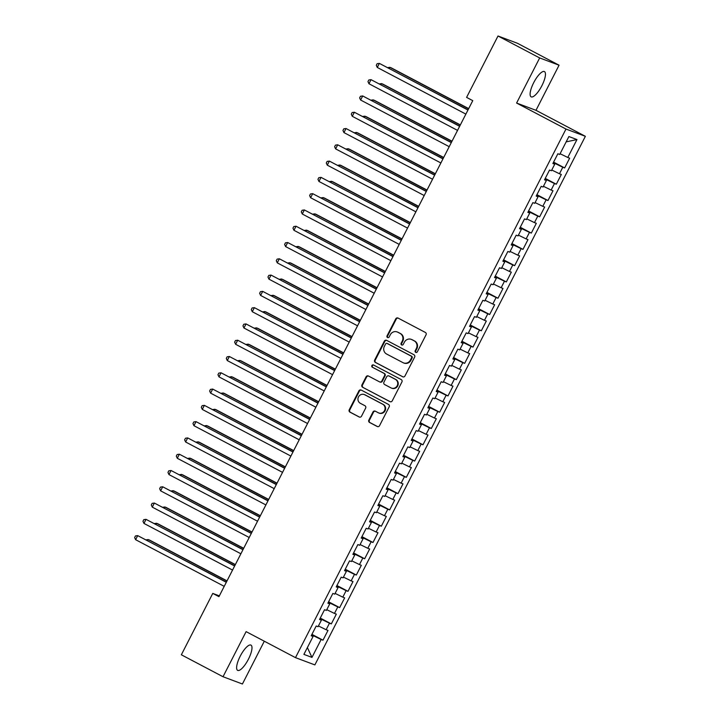 <?xml version="1.0" encoding="UTF-8"?>
<svg xmlns="http://www.w3.org/2000/svg" width="720" height="720" viewBox="0 0 720 720"><rect width="100%" height="100%" fill="white"/><g stroke="black" fill="none" stroke-linecap="round" stroke-linejoin="round"><path stroke-width="1.08" d="M415.71 352.359A1.26 1.197 -69.5 0 0 417.348 351.801L426.042 334.818A1.8 1.71 -69.5 0 0 425.34 332.424L398.07 318.069A1.8 1.71 -69.5 0 0 395.739 318.861L387.054 335.844A1.26 1.197 -69.5 0 0 387.666 337.581A1.26 1.197 -69.5 0 0 389.169 336.969L390.294 334.764A5.751 5.472 -69.5 0 1 397.764 332.208L400.032 333.405A5.751 5.472 -69.5 0 1 402.264 341.073L401.139 343.269A1.26 1.197 -69.5 0 0 401.76 345.006A1.26 1.197 -69.5 0 0 403.263 344.385L404.388 342.189A5.751 5.472 -69.5 0 1 411.849 339.624L414.117 340.821A5.751 5.472 -69.5 0 1 416.349 348.489L415.224 350.685A1.26 1.197 -69.5 0 0 415.71 352.359M248.391 659.268A14.274 4.329 117.8 0 0 250.956 645.102A14.274 4.329 117.8 0 0 240.21 656.208A14.274 4.329 117.8 0 0 237.645 670.365A14.274 4.329 117.8 0 0 248.391 659.268M541.872 85.734A14.274 4.329 117.8 0 0 544.437 71.577A14.274 4.329 117.8 0 0 533.7 82.674A14.274 4.329 117.8 0 0 531.135 96.84A14.274 4.329 117.8 0 0 541.872 85.734M368.856 420.066A1.8 1.71 -69.5 0 0 369.558 422.46L377.208 426.492A1.8 1.71 -69.5 0 0 379.539 425.691L389.187 406.827A1.8 1.71 -69.5 0 0 388.494 404.433L361.224 390.069A1.8 1.71 -69.5 0 0 358.893 390.87L349.245 409.734A1.8 1.71 -69.5 0 0 349.938 412.128L359.181 416.997A1.8 1.71 -69.5 0 0 361.512 416.196L365.643 408.123A1.8 1.71 -69.5 0 0 364.941 405.729L360.36 403.317A4.806 4.572 -69.5 0 1 364.239 394.542A4.806 4.572 -69.5 0 1 364.743 394.767L382.689 404.217A4.806 4.572 -69.5 0 1 378.819 412.992A4.806 4.572 -69.5 0 1 378.315 412.767L375.318 411.192A1.8 1.71 -69.5 0 0 372.987 411.993L368.856 420.066L369.387 420.264A1.8 1.71 -69.5 0 0 370.08 422.658L377.658 426.645M218.943 596.655L472.77 100.638L466.596 97.389L498.006 36L539.676 57.942L516.591 103.05L565.983 129.051L295.488 657.639L246.105 631.629L223.02 676.737L181.35 654.795L212.769 593.406L218.943 596.655M402.642 376.776A1.8 1.71 -69.5 0 0 404.973 375.975L414.63 357.12A1.8 1.71 -69.5 0 0 413.928 354.717L386.667 340.362A1.8 1.71 -69.5 0 0 384.327 341.163L374.679 360.027A1.8 1.71 -69.5 0 0 375.381 362.421L403.029 376.92M401.913 381.969L392.256 400.833A1.8 1.71 -69.5 0 1 389.925 401.634L362.655 387.279A1.8 1.71 -69.5 0 1 361.962 384.876L366.093 376.803A1.8 1.71 -69.5 0 1 368.424 376.011L379.485 381.834A1.8 1.71 -69.5 0 0 381.816 381.033L384.552 375.678A1.8 1.71 -69.5 0 0 383.859 373.275L372.348 367.218A1.26 1.197 -69.5 0 1 373.356 364.923A1.26 1.197 -69.5 0 1 373.491 364.977L401.211 379.575A1.8 1.71 -69.5 0 1 401.913 381.969M565.983 129.051L585.369 136.314L314.874 664.902L295.488 657.639M553.581 162.117L564.651 167.949L569.655 158.175L567.792 157.482L576.963 139.572L568.89 136.548L559.719 154.458L557.865 153.765L552.861 163.53L554.724 164.232L551.385 170.748L549.531 170.046L544.527 179.82L546.39 180.513L543.06 187.029L541.197 186.327L536.193 196.101L538.056 196.794L534.726 203.31L532.863 202.617L527.859 212.382L529.722 213.084L526.392 219.6L524.529 218.898L519.534 228.672L521.388 229.365L518.058 235.881L516.195 235.188L511.2 244.953L513.054 245.655L509.724 252.162L507.861 251.469L502.866 261.234L504.72 261.936L501.39 268.452L499.527 267.75L494.532 277.524L496.395 278.217L493.056 284.733L491.202 284.04L486.198 293.805L488.061 294.507L484.722 301.014L482.868 300.321L477.864 310.095L479.727 310.788L476.388 317.304L474.534 316.602L469.53 326.376L471.393 327.069L468.063 333.585L466.2 332.892L461.196 342.657L463.059 343.359L459.729 349.866L457.866 349.173L452.862 358.947L454.725 359.64L451.395 366.156L449.532 365.454L444.537 375.228L446.391 375.921L443.061 382.437L441.198 381.744L436.203 391.509L438.057 392.211L434.727 398.718L432.864 398.025L427.869 407.799L429.723 408.492L426.393 415.008L424.53 414.306L419.535 424.08L421.398 424.773L418.059 431.289L416.196 430.596L411.201 440.361L413.064 441.063L409.725 447.57L407.871 446.877L402.867 456.651L404.73 457.344L401.391 463.86L399.537 463.158L394.533 472.932L396.396 473.625L393.066 480.141L391.203 479.448L386.199 489.213L388.062 489.915L384.732 496.431L382.869 495.729L377.865 505.503L379.728 506.196L376.398 512.712L374.535 512.01L369.531 521.784L371.394 522.486L368.064 528.993L366.201 528.3L361.206 538.065L363.06 538.767L359.73 545.283L357.867 544.581L352.872 554.355L354.726 555.048L351.396 561.564L349.533 560.871L344.538 570.636L346.401 571.338L343.062 577.845L341.199 577.152L336.204 586.926L338.067 587.619L334.728 594.135L332.874 593.433L327.87 603.207L329.733 603.9L326.394 610.416L324.54 609.723L319.536 619.488L321.399 620.19L318.06 626.697L316.206 626.004L311.202 635.778L313.065 636.471L311.373 635.445M564.651 167.949L562.797 167.256L559.458 173.763L551.763 170.01M545.256 178.407L556.317 184.23L561.321 174.465L559.458 173.763M556.317 184.23L554.463 183.537L551.124 190.053L543.429 186.291M536.922 194.688L547.983 200.52L552.987 190.746L551.124 190.053M547.983 200.52L546.129 199.818L542.79 206.334L535.095 202.581M528.588 210.969L539.658 216.801L544.653 207.027L542.79 206.334M539.658 216.801L537.795 216.108L534.456 222.615L526.761 218.862M520.254 227.259L531.324 233.082L536.319 223.317L534.456 222.615M531.324 233.082L529.461 232.389L526.131 238.905L518.436 235.143M511.92 243.54L522.99 249.372L527.985 239.598L526.131 238.905M522.99 249.372L521.127 248.67L517.797 255.186L510.102 251.433M503.586 259.821L514.656 265.653L519.651 255.879L517.797 255.186M514.656 265.653L512.793 264.96L509.463 271.467L501.768 267.714M495.252 276.111L506.322 281.934L511.326 272.169L509.463 271.467M506.322 281.934L504.459 281.241L501.129 287.757L493.434 283.995M486.918 292.392L497.988 298.224L502.992 288.45L501.129 287.757M497.988 298.224L496.125 297.522L492.795 304.038L485.1 300.285M478.584 308.682L489.654 314.505L494.658 304.731L492.795 304.038M489.654 314.505L487.791 313.812L484.461 320.319L476.766 316.566M470.259 324.963L481.32 330.786L486.324 321.021L484.461 320.319M481.32 330.786L479.466 330.093L476.127 336.609L468.432 332.856M461.925 341.244L472.986 347.076L477.99 337.302L476.127 336.609M472.986 347.076L471.132 346.374L467.793 352.89L460.098 349.137M453.591 357.534L464.661 363.357L469.656 353.592L467.793 352.89M464.661 363.357L462.798 362.664L459.459 369.171L451.764 365.418M445.257 373.815L456.327 379.638L461.322 369.873L459.459 369.171M456.327 379.638L454.464 378.945L451.134 385.461L443.439 381.708M436.923 390.096L447.993 395.928L452.988 386.154L451.134 385.461M447.993 395.928L446.13 395.226L442.8 401.742L435.105 397.989M428.589 406.386L439.659 412.209L444.654 402.444L442.8 401.742M439.659 412.209L437.796 411.516L434.466 418.032L426.771 414.27M420.255 422.667L431.325 428.499L436.32 418.725L434.466 418.032M431.325 428.499L429.462 427.797L426.132 434.313L418.437 430.56M411.921 438.948L422.991 444.78L427.995 435.006L426.132 434.313M422.991 444.78L421.128 444.078L417.798 450.594L410.103 446.841M403.587 455.238L414.657 461.061L419.661 451.296L417.798 450.594M414.657 461.061L412.794 460.368L409.464 466.884L401.769 463.122M395.262 471.519L406.323 477.351L411.327 467.577L409.464 466.884M406.323 477.351L404.469 476.649L401.13 483.165L393.435 479.412M386.928 487.8L397.989 493.632L402.993 483.858L401.13 483.165M397.989 493.632L396.135 492.939L392.796 499.446L385.101 495.693M378.594 504.09L389.655 509.913L394.659 500.148L392.796 499.446M389.655 509.913L387.801 509.22L384.462 515.736L376.767 511.974M370.26 520.371L381.33 526.203L386.325 516.429L384.462 515.736M381.33 526.203L379.467 525.501L376.137 532.017L368.442 528.264M361.926 536.652L372.996 542.484L377.991 532.71L376.137 532.017M372.996 542.484L371.133 541.791L367.803 548.298L360.108 544.545M353.592 552.942L364.662 558.765L369.657 549L367.803 548.298M364.662 558.765L362.799 558.072L359.469 564.588L351.774 560.826M345.258 569.223L356.328 575.055L361.323 565.281L359.469 564.588M356.328 575.055L354.465 574.353L351.135 580.869L343.44 577.116M336.924 585.504L347.994 591.336L352.998 581.562L351.135 580.869M347.994 591.336L346.131 590.643L342.801 597.15L335.106 593.397M328.59 601.794L339.66 607.617L344.664 597.852L342.801 597.15M339.66 607.617L337.797 606.924L334.467 613.44L326.772 609.687M320.256 618.075L331.326 623.907L336.33 614.133L334.467 613.44M331.326 623.907L329.472 623.205L326.133 629.721L318.438 625.968M311.931 634.365L322.992 640.188L327.996 630.414L326.133 629.721M322.992 640.188L321.138 639.495L311.967 657.405L303.894 654.381L313.065 636.471M321.399 620.19L319.707 619.164M312.516 636.138L312.867 635.454L311.688 634.833M321.138 639.495L312.867 635.454M311.967 657.405L307.377 647.586M329.733 603.9L328.041 602.883M320.85 619.857L321.201 619.173L320.022 618.552M329.472 623.205L321.201 619.173M338.067 587.619L336.375 586.593M329.184 603.567L329.535 602.892L328.347 602.271M337.797 606.924L329.535 602.892M346.401 571.338L344.7 570.312M337.518 587.286L337.869 586.602L336.681 585.981M346.131 590.643L337.869 586.602M354.726 555.048L353.034 554.022M345.852 571.005L346.194 570.321L345.015 569.7M354.465 574.353L346.194 570.321M363.06 538.767L361.368 537.741M354.186 554.715L354.528 554.04L353.349 553.41M362.799 558.072L354.528 554.04M371.394 522.486L369.702 521.46M362.511 538.434L362.862 537.75L361.683 537.129M371.133 541.791L362.862 537.75M379.728 506.196L378.036 505.17M370.845 522.153L371.196 521.469L370.017 520.848M379.467 525.501L371.196 521.469M388.062 489.915L386.37 488.889M379.179 505.863L379.53 505.188L378.351 504.558M387.801 509.22L379.53 505.188M396.396 473.625L394.704 472.608M387.513 489.582L387.864 488.898L386.685 488.277M396.135 492.939L387.864 488.898M404.73 457.344L403.038 456.318M395.847 473.301L396.198 472.617L395.019 471.996M404.469 476.649L396.198 472.617M413.064 441.063L411.372 440.037M404.181 457.011L404.532 456.327L403.344 455.706M412.794 460.368L404.532 456.327M421.398 424.773L419.697 423.756M412.515 440.73L412.866 440.046L411.678 439.425M421.128 444.078L412.866 440.046M429.723 408.492L428.031 407.466M420.849 424.449L421.191 423.765L420.012 423.144M429.462 427.797L421.191 423.765M438.057 392.211L436.365 391.185M429.183 408.159L429.525 407.475L428.346 406.854M437.796 411.516L429.525 407.475M446.391 375.921L444.699 374.904M437.508 391.878L437.859 391.194L436.68 390.573M446.13 395.226L437.859 391.194M454.725 359.64L453.033 358.614M445.842 375.597L446.193 374.913L445.014 374.292M454.464 378.945L446.193 374.913M463.059 343.359L461.367 342.333M454.176 359.307L454.527 358.623L453.348 358.002M462.798 362.664L454.527 358.623M471.393 327.069L469.701 326.052M462.51 343.026L462.861 342.342L461.682 341.721M471.132 346.374L462.861 342.342M479.727 310.788L478.035 309.762M470.844 326.736L471.195 326.061L470.016 325.44M479.466 330.093L471.195 326.061M488.061 294.507L486.369 293.481M479.178 310.455L479.529 309.771L478.341 309.15M487.791 313.812L479.529 309.771M496.395 278.217L494.694 277.191M487.512 294.174L487.863 293.49L486.675 292.869M496.125 297.522L487.863 293.49M504.72 261.936L503.028 260.91M495.846 277.884L496.188 277.209L495.009 276.579M504.459 281.241L496.188 277.209M513.054 245.655L511.362 244.629M504.18 261.603L504.522 260.919L503.343 260.298M512.793 264.96L504.522 260.919M521.388 229.365L519.696 228.339M512.505 245.322L512.856 244.638L511.677 244.017M521.127 248.67L512.856 244.638M529.722 213.084L528.03 212.058M520.839 229.032L521.19 228.357L520.011 227.727M529.461 232.389L521.19 228.357M538.056 196.794L536.364 195.777M529.173 212.751L529.524 212.067L528.345 211.446M537.795 216.108L529.524 212.067M546.39 180.513L544.698 179.487M537.507 196.47L537.858 195.786L536.679 195.165M546.129 199.818L537.858 195.786M554.724 164.232L553.032 163.206M545.841 180.18L546.192 179.496L545.013 178.875M554.463 183.537L546.192 179.496M554.175 163.899L554.526 163.215L553.347 162.594M562.797 167.256L554.526 163.215M219.348 595.872L212.769 593.406M223.02 676.737L242.415 684L264.303 641.214M516.591 103.05L535.986 110.313L559.062 65.205L539.676 57.942M559.062 65.205L517.401 43.263L498.006 36M535.986 110.313L585.369 136.314M576.963 139.572L566.163 141.876M567.792 157.482L560.097 153.729M416.124 352.485A1.26 1.197 -69.5 0 1 415.755 350.883L416.871 348.687A5.751 5.472 -69.5 0 0 414.648 341.019L414.117 340.821M411.246 339.354L411.768 339.552A5.751 5.472 -69.5 0 1 412.371 339.822L414.648 341.019M397.161 331.938L397.683 332.136A5.751 5.472 -69.5 0 1 398.286 332.397L400.554 333.594A5.751 5.472 -69.5 0 1 402.786 341.262L401.661 343.467A1.26 1.197 -69.5 0 0 402.03 345.069M398.142 318.105A1.8 1.71 -69.5 0 0 396.27 319.059L387.576 336.042A1.26 1.197 -69.5 0 0 387.945 337.653M386.739 340.398A1.8 1.71 -69.5 0 0 384.858 341.361L375.201 360.216A1.8 1.71 -69.5 0 0 375.903 362.619L403.092 376.938M411.606 357.759A1.26 1.197 -69.5 0 0 411.12 356.085L387.189 343.476A1.26 1.197 -69.5 0 0 385.551 344.034L384.363 346.356A5.751 5.472 -69.5 0 0 386.595 354.024L402.957 362.637A5.751 5.472 -69.5 0 0 410.418 360.072L411.606 357.759L412.128 357.957A1.26 1.197 -69.5 0 0 411.642 356.274L411.12 356.085M387.441 343.575A1.26 1.197 -69.5 0 1 387.711 343.674L411.642 356.274M403.56 362.907L404.082 363.105A5.751 5.472 -69.5 0 0 410.949 360.27L410.418 360.072M412.128 357.957L410.949 360.27M390.375 401.796L362.655 387.279M368.496 376.047A1.8 1.71 -69.5 0 0 366.615 377.001L362.484 385.074A1.8 1.71 -69.5 0 0 363.186 387.468M380.007 382.023A1.8 1.71 -69.5 0 0 382.338 381.222L385.083 375.867A1.8 1.71 -69.5 0 0 384.381 373.473L372.348 367.218M373.635 365.049A1.26 1.197 -69.5 0 0 372.87 367.416M390.96 387.873A4.806 4.572 -69.5 0 0 397.323 385.47A4.806 4.572 -69.5 0 0 395.334 379.323L389.007 375.993A1.8 1.71 -69.5 0 0 386.676 376.794L383.94 382.149A1.8 1.71 -69.5 0 0 384.633 384.543L390.96 387.873M391.464 388.098L391.986 388.296A4.806 4.572 -69.5 0 0 395.856 379.521L395.334 379.323M388.818 375.903L389.349 376.101A1.8 1.71 -69.5 0 1 389.529 376.182L395.856 379.521M375.39 411.228A1.8 1.71 -69.5 0 0 373.509 412.191L369.387 420.264M378.819 412.992L379.341 413.19A4.806 4.572 -69.5 0 0 383.211 404.415L382.689 404.217M364.239 394.542L364.761 394.731A4.806 4.572 -69.5 0 1 365.265 394.956L383.211 404.415M361.296 390.114A1.8 1.71 -69.5 0 0 359.415 391.068L349.767 409.932A1.8 1.71 -69.5 0 0 350.46 412.326L359.631 417.159M468.684 108.621L391.149 67.797L389.844 67.311L389.277 68.409M468.603 108.783L389.844 67.311L387.747 67.599M468.036 109.881L379.359 63.387L467.955 110.034M377.28 67.455L376.29 65.322L377.127 63.693L379.359 63.387L377.28 67.455L465.876 114.111M460.35 124.911L382.815 84.087L381.51 83.592L380.943 84.69M460.269 125.064L381.51 83.592L379.413 83.889M452.016 141.192L374.49 100.368L373.176 99.873L372.609 100.98M451.935 141.354L373.176 99.873L371.079 100.17M459.702 126.162L371.025 79.668L459.621 126.324M368.946 83.736L367.956 81.612L368.793 79.983L371.025 79.668L368.946 83.736L457.542 130.392M451.368 142.452L362.691 95.949L451.296 142.605M360.612 100.026L359.622 97.893L360.459 96.264L362.691 95.949L360.612 100.026L449.208 146.682M443.682 157.482L366.156 116.649L364.842 116.163L364.284 117.261M443.601 157.635L364.842 116.163L362.745 116.451M435.348 173.763L357.822 132.939L356.508 132.444L355.95 133.542M435.267 173.916L356.508 132.444L354.411 132.741M443.043 158.733L354.366 112.239L442.962 158.895M352.278 116.307L351.288 114.174L352.125 112.545L354.366 112.239L352.278 116.307L440.874 162.963M434.709 175.014L346.032 128.52L434.628 175.176M343.944 132.588L342.954 130.464L343.791 128.835L346.032 128.52L343.944 132.588L432.54 179.244M427.014 190.044L349.488 149.22L348.174 148.734L347.616 149.832M426.933 190.206L348.174 148.734L346.086 149.022M426.375 191.304L337.698 144.801L426.294 191.457M335.61 148.878L334.62 146.745L335.457 145.116L337.698 144.801L335.61 148.878L424.206 195.534M418.68 206.334L341.154 165.501L339.84 165.015L339.282 166.113M418.599 206.487L339.84 165.015L337.752 165.303M418.041 207.585L329.364 161.091L417.96 207.747M327.276 165.159L326.295 163.026L327.123 161.406L329.364 161.091L327.276 165.159L415.881 211.815M410.346 222.615L332.82 181.791L331.515 181.296L330.948 182.394M410.274 222.768L331.515 181.296L329.418 181.593M409.707 223.875L321.03 177.372L409.626 224.028M318.951 181.449L317.961 179.316L318.789 177.687L321.03 177.372L318.951 181.449L407.547 228.096M402.021 238.896L324.486 198.072L323.181 197.586L322.614 198.684M401.94 239.058L323.181 197.586L321.084 197.874M401.373 240.156L312.696 193.662L401.292 240.309M310.617 197.73L309.627 195.597L310.455 193.968L312.696 193.662L310.617 197.73L399.213 244.386M393.687 255.186L316.152 214.353L314.847 213.867L314.28 214.965M393.606 255.339L314.847 213.867L312.75 214.155M393.039 256.437L304.362 209.943L392.958 256.599M302.283 214.011L301.293 211.878L302.13 210.258L304.362 209.943L302.283 214.011L390.879 260.667M385.353 271.467L307.818 230.643L306.513 230.148L305.946 231.246M385.272 271.62L306.513 230.148L304.416 230.445M384.705 272.727L296.028 226.224L384.624 272.88M293.949 230.301L292.959 228.168L293.796 226.539L296.028 226.224L293.949 230.301L382.545 276.948M377.019 287.748L299.493 246.924L298.179 246.438L297.612 247.536M376.938 287.91L298.179 246.438L296.082 246.726M376.371 289.008L287.694 242.514L376.299 289.161M285.615 246.582L284.625 244.449L285.462 242.82L287.694 242.514L285.615 246.582L374.211 293.238M368.685 304.038L291.159 263.205L289.845 262.719L289.287 263.817M368.604 304.191L289.845 262.719L287.748 263.007M368.046 305.289L279.369 258.795L367.965 305.451M277.281 262.863L276.291 260.739L277.128 259.11L279.369 258.795L277.281 262.863L365.877 309.519M360.351 320.319L282.825 279.495L281.511 279L280.953 280.098M360.27 320.472L281.511 279L279.414 279.297M359.712 321.579L271.035 275.076L359.631 321.732M268.947 279.153L267.957 277.02L268.794 275.391L271.035 275.076L268.947 279.153L357.543 325.8M352.017 336.6L274.491 295.776L273.177 295.29L272.619 296.388M351.936 336.762L273.177 295.29L271.08 295.578M351.378 337.86L262.701 291.366L351.297 338.013M260.613 295.434L259.623 293.301L260.46 291.672L262.701 291.366L260.613 295.434L349.209 342.09M343.683 352.89L266.157 312.066L264.843 311.571L264.285 312.669M343.602 353.043L264.843 311.571L262.755 311.859M343.044 354.141L254.367 307.647L342.963 354.303M252.279 311.715L251.298 309.591L252.126 307.962L254.367 307.647L252.279 311.715L340.875 358.371M335.349 369.171L257.823 328.347L256.509 327.852L255.951 328.959M335.277 369.333L256.509 327.852L254.421 328.149M334.71 370.431L246.033 323.928L334.629 370.584M243.945 328.005L242.964 325.872L243.792 324.243L246.033 323.928L243.945 328.005L332.55 374.652M327.024 385.452L249.489 344.628L248.184 344.142L247.617 345.24M326.943 385.614L248.184 344.142L246.087 344.43M326.376 386.712L237.699 340.218L326.295 386.865M235.62 344.286L234.63 342.153L235.458 340.524L237.699 340.218L235.62 344.286L324.216 390.942M318.69 401.742L241.155 360.918L239.85 360.423L239.283 361.521M318.609 401.895L239.85 360.423L237.753 360.72M318.042 402.993L229.365 356.499L317.961 403.155M227.286 360.567L226.296 358.443L227.124 356.814L229.365 356.499L227.286 360.567L315.882 407.223M310.356 418.023L232.821 377.199L231.516 376.704L230.949 377.811M310.275 418.185L231.516 376.704L229.419 377.001M309.708 419.283L221.031 372.78L309.627 419.436M218.952 376.857L217.962 374.724L218.799 373.095L221.031 372.78L218.952 376.857L307.548 423.513M302.022 434.313L224.487 393.48L223.182 392.994L222.615 394.092M301.941 434.466L223.182 392.994L221.085 393.282M301.374 435.564L212.697 389.07L301.302 435.726M210.618 393.138L209.628 391.005L210.465 389.376L212.697 389.07L210.618 393.138L299.214 439.794M293.688 450.594L216.162 409.77L214.848 409.275L214.29 410.373M293.607 450.747L214.848 409.275L212.751 409.572M293.049 451.845L204.363 405.351L292.968 452.007M202.284 409.419L201.294 407.295L202.131 405.666L204.363 405.351L202.284 409.419L290.88 456.075M285.354 466.875L207.828 426.051L206.514 425.556L205.956 426.663M285.273 467.037L206.514 425.556L204.417 425.853M284.715 468.135L196.038 421.632L284.634 468.288M193.95 425.709L192.96 423.576L193.797 421.947L196.038 421.632L193.95 425.709L282.546 472.365M277.02 483.165L199.494 442.332L198.18 441.846L197.622 442.944M276.939 483.318L198.18 441.846L196.083 442.134M276.381 484.416L187.704 437.922L276.3 484.578M185.616 441.99L184.626 439.857L185.463 438.228L187.704 437.922L185.616 441.99L274.212 488.646M268.686 499.446L191.16 458.622L189.846 458.127L189.288 459.225M268.605 499.599L189.846 458.127L187.758 458.424M268.047 500.697L179.37 454.203L267.966 500.859M177.282 458.28L176.301 456.147L177.129 454.518L179.37 454.203L177.282 458.28L265.878 504.927M260.352 515.727L182.826 474.903L181.512 474.417L180.954 475.515M260.271 515.889L181.512 474.417L179.424 474.705M259.713 516.987L171.036 470.493L259.632 517.14M168.948 474.561L167.967 472.428L168.795 470.799L171.036 470.493L168.948 474.561L257.553 521.217M252.027 532.017L174.492 491.184L173.187 490.698L172.62 491.796M251.946 532.17L173.187 490.698L171.09 490.986M251.379 533.268L162.702 486.774L251.298 533.43M160.623 490.842L159.633 488.709L160.461 487.089L162.702 486.774L160.623 490.842L249.219 537.498M243.693 548.298L166.158 507.474L164.853 506.979L164.286 508.077M243.612 548.451L164.853 506.979L162.756 507.276M243.045 549.558L154.368 503.055L242.964 549.711M152.289 507.132L151.299 504.999L152.127 503.37L154.368 503.055L152.289 507.132L240.885 553.779M235.359 564.579L157.824 523.755L156.519 523.269L155.952 524.367M235.278 564.741L156.519 523.269L154.422 523.557M234.711 565.839L146.034 519.345L234.63 565.992M143.955 523.413L142.965 521.28L143.802 519.651L146.034 519.345L143.955 523.413L232.551 570.069M227.025 580.869L149.49 540.036L148.185 539.55L147.618 540.648M226.944 581.022L148.185 539.55L146.088 539.838M226.377 582.12L137.7 535.626L226.296 582.282M135.621 539.694L134.631 537.57L135.468 535.941L137.7 535.626L135.621 539.694L224.217 586.35M416.871 348.687L416.349 348.489M412.371 339.822L411.849 339.624M401.661 343.467L401.139 343.269M402.786 341.262L402.264 341.073M400.554 333.594L400.032 333.405M398.286 332.397L397.764 332.208M387.576 336.042L387.054 335.844M396.27 319.059L395.739 318.861M415.755 350.883L415.224 350.685M375.903 362.619L375.381 362.421M375.201 360.216L374.679 360.027M384.858 341.361L384.327 341.163M387.711 343.674L387.189 343.476M362.484 385.074L361.962 384.876M366.615 377.001L366.093 376.803M382.338 381.222L381.816 381.033M385.083 375.867L384.552 375.678M384.381 373.473L383.859 373.275M389.529 376.182L389.007 375.993M373.509 412.191L372.987 411.993M365.265 394.956L364.743 394.767M350.46 412.326L349.938 412.128M349.767 409.932L349.245 409.734M359.415 391.068L358.893 390.87M370.08 422.658L369.558 422.46M387.576 343.611L387.054 343.422M380.196 382.113L379.674 381.915"/></g></svg>
